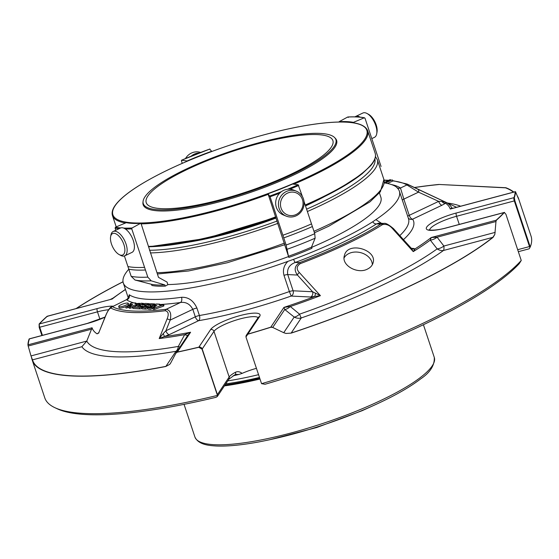 <?xml version="1.0" encoding="UTF-8"?>
<svg xmlns="http://www.w3.org/2000/svg" width="559" height="559" viewBox="0 0 559 559"><rect width="100%" height="100%" fill="white"/><g stroke="black" fill="none" stroke-linecap="round" stroke-linejoin="round"><path stroke-width="0.84" d="M317.603 134.6A98.349 21.431 161.6 0 1 332.885 140.582A98.349 21.431 161.6 0 1 246.323 191.961A98.349 21.431 161.6 0 1 146.234 202.672A98.349 21.431 161.6 0 1 209.38 159.811A98.349 21.431 161.6 0 1 317.603 134.6M179.977 347.027A9.426 1.118 28.9 0 1 178.335 346.419A9.426 5.248 -99.8 0 1 175.952 351.311A9.426 8.86 -146.3 0 0 177.489 350.745M493.136 237.309A2.69 2.257 -128.4 0 0 492.849 237.344A255.896 55.76 -18.4 0 1 291.19 333.024L301.252 317.959A9.426 0.552 70.8 0 1 299.561 314.158A9.426 4.255 -51.5 0 1 294.188 317.058A9.426 8.86 -146.3 0 0 301.252 317.959A205.258 44.727 -18.4 0 0 443.469 250.488A9.426 2.488 75.1 0 0 443.888 246.03A9.426 5.415 -37.1 0 1 437.159 248.874A9.426 7.56 -125.8 0 0 443.469 250.488L492.849 237.344L494.848 234.354L493.136 237.309A256.232 55.837 161.6 0 1 291.218 333.108L285.991 333.45L291.218 333.108M452.587 208.346A9.426 5.702 -68.8 0 1 451.791 207.892L452.797 208.29M272.436 327.322L270.71 327.294A256.232 55.837 161.6 0 1 247.812 334.226A2.69 0.447 -106.3 0 1 247.84 334.121A255.896 55.76 -18.4 0 0 270.71 327.197A2.69 2.529 33.7 0 1 272.436 327.322L283.734 332.703L294.188 317.058L284.734 309.483A9.426 4.36 -51.1 0 0 290.303 306.514L299.561 314.158A198.592 43.274 161.6 0 0 437.159 248.874L430.269 240.104A9.426 5.415 142 0 0 437.096 237.198L431.234 237.519L496.14 220.239A2.69 0.713 75.1 0 0 496.001 221.252L494.848 234.354M162.99 304.914L154.2 308.058L153.131 307.995L157.002 305.116L151.678 307.646L147.625 307.939L152.195 306.591L150.832 306.416L155.402 305.074L154.039 304.9L156.38 303.963L159.595 304.124L159.022 304.858L161.418 304.976L163.431 304.424L162.99 304.914L163.403 306.164L163.99 305.738L163.577 304.487M132.001 304.41L132.714 304.355L128.94 307.038L130.121 306.912L139.561 303.313L135.012 303.684L135.788 302.964L132.371 302.796L130.023 303.726L131.016 303.928L130.366 304.445L125.663 306.87L127.648 306.479L132.001 304.41L132.12 304.767M143.363 304.452L142.196 304.914L144.725 305.074A3.368 0.734 161.6 0 1 145.249 305.277A3.368 0.734 161.6 0 1 143.083 306.744A3.368 0.734 161.6 0 1 139.38 307.611L132.378 307.198L136.948 305.85L135.578 305.675L140.155 304.327L138.786 304.152L141.134 303.223L143.397 303.404L137.479 306.395L141.679 306.605L142.845 306.136L140.456 305.983A3.368 0.734 161.6 0 1 139.932 305.78A3.368 0.734 161.6 0 1 142.091 304.313A3.368 0.734 161.6 0 1 145.801 303.446L149.246 303.691L146.898 304.62L143.363 304.452L143.551 305.018M150.406 305.354A3.368 0.734 161.6 0 1 150.93 305.556A3.368 0.734 161.6 0 1 148.764 307.024A3.368 0.734 161.6 0 1 145.06 307.883L141.623 307.646L143.97 306.716L147.401 306.884L148.568 306.416L146.137 306.262A3.368 0.734 161.6 0 1 145.613 306.059A3.368 0.734 161.6 0 1 147.779 304.592A3.368 0.734 161.6 0 1 151.482 303.726L154.878 303.963L152.537 304.893L149.05 304.725L147.876 305.193L150.406 305.354M127.529 303.034A5.066 1.104 161.6 0 1 128.318 303.341A5.066 1.104 161.6 0 1 126.173 305.067A5.066 1.104 161.6 0 1 118.704 306.542A5.066 1.104 161.6 0 1 121.96 304.334A5.066 1.104 161.6 0 1 127.529 303.034M112.904 298.171L112.184 299.023L47.277 316.296A2.69 0.713 -104.9 0 1 47.417 316.191A2.69 2.69 0 0 0 47.187 316.261M47.417 316.191L112.184 299.023A188.11 40.989 -18.4 0 1 125.482 289.52M28.118 345.776L27.95 344.882A2.69 2.62 1 0 1 28.257 344.763A2.69 0.713 75.1 0 0 28.118 345.776L30.997 355.922L86.778 341.074A198.592 43.274 161.6 0 0 178.335 346.419L184.687 334.624L190.591 332.242L177.371 352.037A2.69 2.529 -146.3 0 0 175.994 352.988L170.46 363.42L169.663 364.405L165.75 366.501A256.232 55.837 161.6 0 1 32.317 360.394A256.232 55.837 161.6 0 1 32.191 359.982A2.69 2.627 163.6 0 1 32.499 359.863L81.88 346.72A205.258 44.727 -18.4 0 0 175.952 351.311L165.89 366.369A2.69 1.349 79 0 0 165.75 366.501M187.754 335.379A9.426 1.237 28.9 0 1 184.687 334.624A190.018 41.408 -18.4 0 1 159.203 338.558L167.085 318.944A2.69 0.538 21.9 0 1 170.181 320.09L165.883 330.788A4.039 1.929 -115.4 0 0 169.251 334.638L159.203 338.558L163.228 333.59A4.039 0.433 -109.8 0 0 164.646 336.539A188.11 40.989 -18.4 0 0 190.591 332.242L187.845 335.274M27.95 344.882A256.232 55.837 161.6 0 1 29.124 338.999A2.69 2.592 19.9 0 1 29.431 338.887A255.896 55.76 -18.4 0 0 28.257 344.763L92.081 327.777L86.778 341.074L81.88 346.72M30.997 355.922L32.499 359.863A255.896 55.76 -18.4 0 0 165.89 366.369L169.663 364.405M31.514 357.669L32.191 359.982M217.227 394.815L217.507 395.821A2.69 2.529 -146.3 0 0 217.395 394.633A2.69 0.587 161.6 0 1 217.227 394.815L202.037 349.165L198.78 347.279A256.232 55.837 161.6 0 1 177.252 352.17L175.847 353.232M272.736 327.441L284.734 309.483L283.93 307.401A188.11 40.989 -18.4 0 0 314.116 296.766A4.039 2.411 81.2 0 0 315.304 293.112L320.419 295.655L310.622 297.011A4.039 3.438 92.8 0 0 312.586 291.749L315.304 293.112M411.34 248.238L415.12 248.839L413.255 251.606L392.362 228.463C389.378 225.053 386.066 223.789 382.433 224.662A2.69 1.963 57.8 0 0 380.749 224.117L376.5 223.914A149.498 32.576 -18.4 0 1 295.278 262.451L299.533 262.653A157.135 34.239 -18.4 0 0 380.749 224.117L383.935 223.425L378.722 223.174L376.5 223.914A4.039 2.991 -122.6 0 1 372.727 221.776A145.675 31.744 161.6 0 1 293.587 259.327A4.039 0.636 -110.4 0 0 295.278 262.451C289.415 264.687 286.9 268.725 287.724 274.581L293.119 290.799A4.039 0.88 -18.4 0 0 289.387 291.567L291.162 296.06A4.039 3.438 92.8 0 0 293.119 290.799L312.586 291.749L297.437 275.056C293.852 270.053 294.551 265.916 299.533 262.653A2.69 0.468 69.3 0 1 300.225 263.666C296.501 266.273 296.221 269.242 299.386 272.575L320.419 295.655A190.018 41.408 -18.4 0 1 290.303 306.514L283.93 307.401L270.71 327.294M283.734 332.703L285.991 333.45M411.78 248.629L411.04 247.979A4.039 3.92 -45.4 0 0 415.12 248.839A188.11 40.989 -18.4 0 0 431.234 237.519L430.269 240.104A190.018 41.408 -18.4 0 1 413.255 251.606L411.04 247.979A4.039 3.92 -45.4 0 1 410.942 247.875M452.329 208.416L450.254 209.045A188.11 40.989 -18.4 0 0 445.579 203.259A4.039 3.123 55.8 0 1 441.841 201.401L446.11 202.435L445.579 203.259L442.029 205.216A4.039 1.929 64.6 0 1 438.661 201.373L441.841 201.401M408.308 218.094A4.039 3.934 145 0 0 412.598 219.177A4.039 1.929 64.6 0 1 409.237 215.334L438.661 201.373L418.516 192.156L406.917 184.959A2.69 2.585 -58.3 0 1 408.915 185.029L446.11 202.435A190.018 41.408 -18.4 0 1 451.791 207.892L450.254 209.045L515.16 191.772A2.69 0.713 -104.9 0 1 515.293 191.667L452.329 208.423M521.247 260.452L519.241 263.652A254.177 55.39 -18.4 0 1 265.008 384.271L261.563 383.663A256.232 55.837 -18.4 0 0 521.247 260.452L505.888 214.188L504.316 212.532A256.232 55.837 161.6 0 1 496.434 220.197L496.001 221.252M517.571 196.391A256.232 55.837 161.6 0 1 518.577 198.634A256.232 55.837 161.6 0 1 518.703 199.046A2.69 2.627 163.6 0 0 518.633 199.06M513.455 192.156A255.896 55.76 -18.4 0 0 505.567 187.831L505.86 187.726A256.232 55.837 161.6 0 1 513.784 192.065M518.556 198.878L515.482 191.695A256.232 55.837 161.6 0 1 514.308 197.579L514.867 200.744L530.051 246.393A2.69 0.587 161.6 0 1 529.492 246.561A2.69 0.713 75.1 0 0 529.918 247.595L530.051 246.393M515.65 191.835L515.482 191.695A2.69 2.62 -179 0 0 515.16 191.772A255.896 55.76 -18.4 0 1 513.987 197.648A2.69 0.713 75.1 0 0 514.308 200.912A2.69 0.587 -18.4 0 0 514.867 200.744M505.86 187.726L438.843 184.456L505.567 187.831M414.422 187.496A256.232 55.837 161.6 0 1 438.843 184.456M76.143 308.54A256.232 55.837 161.6 0 1 123.015 281.764M41.904 335.498L39.186 327.343L39.116 324.045A256.232 55.837 161.6 0 1 46.998 316.38L47.774 316.359M384.641 182.297L390.105 179.635L388.072 180.753L389.476 180.906L392.222 179.865L386.402 182.493L388.784 181.214L387.387 181.06L384.641 182.297L384.871 182.989M396.694 187.391L396.946 187.593A4.039 3.892 -55.4 0 0 400.482 188.013L403.843 199.116L418.516 192.156A2.69 1.342 -65.6 0 0 418.286 189.669M410.907 247.84L393.473 228.624A2.69 1.272 137.6 0 0 392.362 228.463M344.519 255.086L344.323 255.77C341.29 265.469 357.627 274.434 367.48 269.068C370.512 267.565 372.399 265.441 373.126 262.688C377.171 249.824 348.145 241.097 344.519 255.086M128.626 297.081L129.248 294.747A145.459 31.695 -18.4 0 0 181.514 297.297C188.292 296.962 193.428 300.539 196.915 308.03L199.409 315.514A4.039 0.88 -18.4 0 0 195.315 316.827A4.039 1.929 -115.4 0 0 198.676 320.67A4.039 2.264 80.3 0 0 199.409 315.514A145.459 31.695 -18.4 0 0 289.387 291.567L283.993 275.349A4.039 0.88 161.6 0 1 287.724 274.581L297.437 275.056A2.69 1.272 -42.4 0 1 299.386 272.575M163.228 333.59L165.883 330.788L195.315 316.827L192.82 309.344C189.99 304.033 185.868 301.755 180.473 302.503L166.156 309.295C170.257 310.14 171.599 313.732 170.181 320.09L192.82 309.344A4.039 0.88 -18.4 0 1 196.915 308.03M167.085 318.944C169.042 314.263 168.441 311.517 165.268 310.727A2.69 1.782 -97 0 1 166.156 309.295A166.561 36.293 -18.4 0 1 112.436 306.674L126.613 299.617C128.528 297.751 129.213 296.794 128.661 296.752L128.891 298.059M154.2 308.058L154.612 309.309L163.403 306.164M147.625 307.939L148.247 309.267L150.294 309.372L153.033 308.442M152.956 308.212L153.369 309.455L154.612 309.309M128.94 307.038L129.36 308.288L130.533 308.156L130.121 306.912M132.469 307.464L130.533 308.156M135.676 303.237L135.837 303.726M130.191 303.803L130.401 304.431M125.663 306.87L126.075 308.114L129.017 307.268M132.378 307.198L133 308.526L139.799 308.854A3.368 0.734 -18.4 0 0 141.916 308.526M145.578 306.793A3.368 0.734 -18.4 0 0 145.661 306.528L145.249 305.277M111.555 306.772C109.83 307.464 107.803 310.552 105.476 316.045A2.69 0.538 -158.1 0 1 105.63 315.947C107.468 311.251 109.236 308.624 110.934 308.072A2.69 2.578 -61.3 0 1 112.436 306.674L126.62 299.624M141.623 307.646L142.035 308.896L145.48 309.134A3.368 0.734 -18.4 0 0 147.883 308.715M127.745 305.689A5.066 1.104 -18.4 0 0 128.731 304.585L128.318 303.341M118.704 306.542L119.116 307.785A5.066 1.104 -18.4 0 0 125.789 306.667M98.922 332.374L105.63 315.947M92.081 327.777A189.228 41.233 -18.4 0 0 97.084 333.849L98.789 332.682M97.084 333.849L98.831 332.954M39.186 327.343A2.69 0.587 -18.4 0 0 39.724 327.218A2.69 0.713 -104.9 0 1 39.41 323.954A2.69 2.446 -137.3 0 0 39.116 324.045M105.029 317.156A26.266 5.723 -18.4 0 1 87.183 323.521L29.431 338.887A2.69 0.713 -104.9 0 1 29.564 338.782A2.69 2.69 0 0 0 29.187 338.915M32.317 360.394L44.79 397.889A256.232 55.837 -18.4 0 0 54.866 407.672A256.232 55.837 -18.4 0 0 217.353 395.43M202.037 349.165A2.69 0.587 -18.4 0 0 202.211 348.984A2.69 2.529 -146.3 0 0 198.871 347.153A2.69 0.964 76.5 0 0 198.78 347.279M247.812 334.226L245.988 336.881L246.107 337.44L261.563 383.663M177.252 352.17A2.69 1.188 77.9 0 1 177.371 352.037A255.896 55.76 -18.4 0 0 198.871 347.153L210.638 329.544A26.266 5.723 -18.4 0 1 240.111 315.562A26.266 5.723 -18.4 0 1 259.607 316.513L247.84 334.121A2.69 2.529 -146.3 0 0 246.1 335.868M504.148 212.476A2.69 2.69 0 0 1 504.56 212.399L504.316 212.532A2.69 2.446 42.7 0 0 504.008 212.581A2.69 0.713 75.1 0 1 504.148 212.476L446.396 227.848A2.69 0.713 75.1 0 0 446.257 227.953L504.008 212.581A255.896 55.76 -18.4 0 1 496.14 220.239A2.69 2.341 -131.6 0 1 496.434 220.197M413.22 248.336A4.039 3.438 -87.2 0 1 412.032 248.629M530.26 246.966A256.232 55.837 -18.4 0 0 531.05 236.129L518.577 198.634M387.387 181.06L387.611 181.745M386.045 182.451L386.304 183.233M386.402 182.493L386.667 183.303M387.436 183.457L392.635 181.116L392.222 179.865M390.461 179.67L390.692 180.354M384.34 182.43L384.508 182.933M383.935 223.425L383.956 223.425C385.403 222.789 388.575 224.522 393.473 228.624M54.866 407.672L57.367 408.846A254.177 55.39 -18.4 0 0 216.047 397.302L217.304 396.534L217.507 395.821M529.918 247.595L529.205 248.79L518.361 251.683M235.674 374.46L235.011 374.712A2.69 1.691 -118.8 0 0 235.5 372.231C237.68 371.232 239.874 371.623 242.075 373.391A23.569 5.136 161.6 0 1 256.392 368.36M233.117 375.809A176.099 38.375 -18.4 0 0 239.021 374.418L235.667 374.453M239.021 374.418L242.075 373.391M181.514 297.297A4.039 2.571 -97.8 0 1 180.473 302.503A149.498 32.576 -18.4 0 1 159.909 304.515M129.248 294.747A4.039 3.892 -55.4 0 1 126.753 299.883A149.498 32.576 -18.4 0 0 133.769 302.859M384.319 182.905A145.675 31.744 161.6 0 1 396.1 186.797L397.121 187.831A145.459 31.695 -18.4 0 1 399.343 191.129A145.459 31.695 -18.4 0 1 375.879 219.624L381.469 223.307M372.727 221.776L375.879 219.624M283.993 275.349C282.588 270.025 283.902 265.357 287.934 261.353L293.587 259.327M128.808 269.214A145.459 31.695 -18.4 0 0 123.301 282.959A145.459 31.695 -18.4 0 0 287.934 261.353M268.041 193.889L288.842 257.426A85.73 18.685 -18.4 0 0 311.901 248.301L311.51 247.134A85.73 18.685 161.6 0 1 288.451 256.253L286.131 245.01A103.485 22.549 -18.4 0 0 314.752 233.683L315.115 238.204L311.51 247.134M311.601 247.392A125.992 27.454 -18.4 0 0 327.448 240.272A125.992 27.454 -18.4 0 0 380.875 197.278L379.435 192.946M167.812 284.573A125.992 27.454 -18.4 0 0 288.297 256.665M151.482 284.293L135.012 280.024L131.169 276.314L128.794 269.179A103.485 22.549 -18.4 0 0 145.445 269.997L147.814 277.131L151.182 280.814L164.891 284.95A85.73 18.685 161.6 0 1 151.482 284.293L151.873 285.467A85.73 18.685 -18.4 0 0 165.282 286.117L167.833 284.734L167.064 282.085L158.49 277.355L141.001 223.39L140.554 223.355L141.001 223.39M259.418 377.465A121.939 26.573 161.6 0 1 225.773 383.851M258.496 374.691A126.572 27.58 161.6 0 1 227.765 380.875M324.374 196.656A118.124 25.742 161.6 0 1 305.514 205.915M276.118 218.038A118.124 25.742 161.6 0 1 186.636 242.473M371.791 138.611L374.446 137.353A13.465 6.442 -115.4 0 0 376.689 133.887L377.004 132.238A11.851 5.667 -115.4 0 0 376.179 124.881A11.851 5.667 -115.4 0 0 368.486 114.274L366.997 113.477A13.465 6.442 -115.4 0 0 362.903 113.016L355.636 116.468A13.465 6.442 -115.4 0 0 355.014 116.859M111.458 243.969A11.851 5.667 64.6 0 1 110.626 236.611A11.851 5.667 64.6 0 1 118.208 235.416A11.851 5.667 64.6 0 1 124.874 249.461A11.851 5.667 64.6 0 1 119.151 254.576A11.851 5.667 64.6 0 1 111.458 243.969M302.454 199.612A11.851 11.208 -67.9 0 1 289.576 215.467A11.851 11.208 -67.9 0 1 283.252 196.454A11.851 11.208 -67.9 0 1 302.454 199.612M292.839 174.219A101.479 22.115 -18.4 0 0 334.617 137.577A101.479 22.115 -18.4 0 0 320.097 133.412A101.479 22.115 -18.4 0 0 213.245 157.554A101.479 22.115 -18.4 0 0 143.083 201.289A101.479 22.115 -18.4 0 0 192.513 206.746A101.479 22.115 -18.4 0 0 292.839 174.219M376.689 133.887A13.465 6.442 -115.4 0 0 375.746 125.53A13.465 6.442 -115.4 0 0 366.997 113.477M360.122 117.145A13.465 6.442 -115.4 0 0 355.636 116.468M200.632 152.432A13.465 12.738 112.1 0 0 185.497 158.525M199.249 152.956A13.465 12.738 112.1 0 0 191.164 156.164M110.626 236.611L110.948 234.962A13.465 6.442 64.6 0 1 113.184 231.496A13.465 6.442 64.6 0 1 124.776 240.901A13.465 6.442 64.6 0 1 124.734 255.833A13.465 6.442 64.6 0 1 120.632 255.372L119.151 254.576M113.184 231.496L120.451 228.044A13.465 6.442 64.6 0 1 133.294 240.559A13.465 6.442 64.6 0 1 132.001 252.382L124.734 255.833M303.425 198.843A13.465 12.738 -67.9 0 1 300.001 213.091A13.465 12.738 -67.9 0 1 286.215 216.13A13.465 12.738 -67.9 0 1 279.472 198.864A13.465 12.738 -67.9 0 1 296.333 191.164A13.465 12.738 -67.9 0 1 303.425 198.843M286.215 216.13L283.455 215.012A13.465 12.738 -67.9 0 1 276.356 207.34A13.465 12.738 -67.9 0 1 279.779 193.086A13.465 12.738 -67.9 0 1 293.566 190.046L296.333 191.164M334.617 137.577L335.351 138.339A101.941 22.213 161.6 0 1 246.896 193.617A101.941 22.213 161.6 0 1 142.95 202.344L143.083 201.289M348.362 117.411L347.677 117.034L339.152 121.666A90.446 19.712 161.6 0 1 353.421 122.365L364.202 117.837L365.013 118.222L381.063 166.463M347.677 117.034A102.8 22.402 161.6 0 1 364.202 117.837L365.013 118.222M181.43 160.852L182.262 163.354M209.932 149.015A102.8 22.402 161.6 0 0 181.528 160.258L187.132 160.978A90.446 19.712 161.6 0 1 211.665 151.272L210.051 149.526M120.779 227.918A102.8 22.402 161.6 0 1 115.503 227.185L126.285 222.664A90.446 19.712 161.6 0 0 140.554 223.355L132.029 227.995L131.77 228.883L144.564 267.356A103.485 22.549 161.6 0 1 127.913 266.538L128.794 269.179M144.564 267.356L145.445 269.997M115.503 227.185L115.119 228.072L115.839 230.238M124.398 255.966L127.913 266.538M304.005 201.38L312.376 226.549A103.485 22.549 -18.4 0 1 283.755 237.875L286.131 245.01M312.376 226.549L314.752 233.683M311.496 223.907A103.485 22.549 161.6 0 1 282.875 235.234L283.755 237.875M302.377 196.488L298.178 184.763L292.574 184.044A90.446 19.712 161.6 0 1 268.041 193.756L270.081 196.761L282.875 235.234M288.451 256.253L288.842 257.426M164.891 284.95L165.282 286.117M372.343 264.7A14.813 11.194 13.5 0 0 360.296 252.563A14.813 11.194 13.5 0 0 344.085 257.944M438.598 184.568A255.896 55.76 -18.4 0 0 414.533 187.544M460.637 206.215A205.258 44.727 -18.4 0 0 447.473 203.022M123.029 281.834A255.896 55.76 -18.4 0 0 76.422 308.47M408.915 185.029A159.042 34.658 -18.4 0 0 407.064 184.037L455.222 206.669A198.592 43.274 161.6 0 1 456.5 207.312M495.973 221.525L437.096 237.198L443.888 246.03L495.19 232.376M28.188 346.028L91.697 329.125M112.841 306.157A26.266 5.723 -18.4 0 0 97.161 308.589L39.41 323.954A255.896 55.76 -18.4 0 1 47.277 316.296A2.69 2.341 -131.6 0 0 46.998 316.38M300.225 263.666A159.042 34.658 -18.4 0 0 382.433 224.662M159.595 304.466L159.741 304.893M154.242 304.976L154.424 305.521M151.042 306.5L151.216 307.045M147.835 308.023L148.247 309.267M149.875 308.121L150.294 309.372M151.678 307.646L152.09 308.889M127.648 306.479L128.06 307.723M140.456 305.983L140.644 306.556M138.995 304.236L139.177 304.781M135.788 305.759L135.97 306.297M132.588 307.275L133 308.526M139.38 307.611L139.799 308.854M110.934 308.072A168.469 36.712 -18.4 0 0 165.268 310.727M149.05 304.725L149.239 305.291M152.537 304.893L152.74 305.528M146.137 306.262L146.325 306.828M141.832 307.729L142.245 308.973M145.06 307.883L145.48 309.134M310.622 297.011L291.162 296.06A149.498 32.576 -18.4 0 1 198.676 320.67L169.251 334.638M442.029 205.216L412.598 219.177A149.498 32.576 -18.4 0 1 403.472 239.629M514.308 197.579A2.69 2.592 -160.1 0 0 513.987 197.648L456.235 213.021A26.266 5.723 -18.4 0 0 426.769 227.003A26.266 5.723 -18.4 0 0 446.257 227.953M391.524 184.575A149.498 32.576 -18.4 0 1 400.482 188.013L406.917 184.959A157.135 34.239 -18.4 0 0 392.558 180.878M388.184 180.501A157.135 34.239 -18.4 0 0 384.131 180.326M402.319 200.073A4.039 0.88 -18.4 0 1 403.843 199.116L409.237 215.334A4.039 0.88 -18.4 0 0 407.714 216.291M135.984 303.376A149.498 32.576 -18.4 0 0 137.696 303.698M97.161 308.589A2.69 0.713 75.1 0 0 97.476 311.845L39.724 327.218L42.435 335.358M87.183 323.521A2.69 0.713 -104.9 0 1 87.316 323.409L29.564 338.782M235.011 374.712L228.897 379.184A2.69 2.529 -146.3 0 0 229.169 377.018A23.569 5.136 161.6 0 1 235.5 372.231M217.395 394.633L229.169 377.018L213.978 331.368L202.211 348.984L217.395 394.633M210.638 329.544A2.69 2.529 33.7 0 1 213.978 331.368A23.569 5.136 -18.4 0 1 236.394 319.986A23.569 5.136 -18.4 0 1 258.083 317.68M259.607 316.513A2.69 2.529 -146.3 0 0 258.195 317.512L246.428 335.12A2.69 2.69 0 0 0 245.988 336.881M517.704 249.698L529.492 246.561L514.308 200.912L456.556 216.277A2.69 0.713 -104.9 0 1 456.235 213.021M99.935 319.245L97.476 311.845A23.569 5.136 -18.4 0 1 108.628 309.749M459.26 224.418L456.556 216.277A23.569 5.136 -18.4 0 0 429.661 229.952M399.818 235.598A145.459 31.695 -18.4 0 0 408.482 218.618L399.343 191.129M214.523 444.705A126.131 27.482 -18.4 0 0 353.302 412.367A126.131 27.482 -18.4 0 0 434.287 357.411C434.699 365.369 430.151 372.532 420.647 378.904C406.77 389.532 386.353 400.44 359.402 411.613C325.198 425.518 291.791 435.601 259.187 441.869C241.649 445.118 227.268 446.487 216.053 445.984C208.745 445.537 198.48 444.733 194.923 437.033A126.131 27.482 -18.4 0 0 214.523 444.705M259.942 379.03A126.131 27.482 161.6 0 1 224.411 385.899M259.676 378.247A125.447 27.335 161.6 0 1 225.039 384.955M374.886 158.952A132.427 28.858 161.6 0 1 369.883 170.851A132.427 28.858 161.6 0 1 306.591 209.164M277.117 221.036A132.427 28.858 161.6 0 1 149.477 250.264M353.756 150.329A133.79 29.152 161.6 0 1 133.699 222.915A133.79 29.152 161.6 0 1 232.132 144.39A133.79 29.152 161.6 0 1 353.756 150.329M361.666 174.087A133.79 29.152 161.6 0 1 305.368 205.474M148.708 246.819L206.026 238.434L275.86 217.353A133.79 29.152 161.6 0 1 148.729 246.771M125.489 222.992A134.474 29.306 161.6 0 1 112.471 215.627L116.223 226.884M151.182 280.814A100.858 21.976 161.6 0 1 135.012 280.024M131.169 276.314A103.485 22.549 -18.4 0 0 147.814 277.131M131.77 228.883A103.485 22.549 161.6 0 1 125.398 229.022M119.116 228.68A103.485 22.549 161.6 0 1 115.119 228.072M132.029 227.995A102.8 22.402 161.6 0 1 123.623 228.079M268.215 194.357A134.474 29.306 161.6 0 1 141.015 223.893M275.692 216.85A134.474 29.306 161.6 0 1 148.498 246.386M315.115 238.204A100.858 21.976 161.6 0 1 287.312 249.202M298.702 185.441A103.485 22.549 161.6 0 1 289.869 189.194M279.626 193.246A103.485 22.549 161.6 0 1 270.081 196.761M298.178 184.763A102.8 22.402 161.6 0 1 287.557 189.249M281.429 191.674A102.8 22.402 161.6 0 1 269.773 196.006M305.207 204.999A134.474 29.306 161.6 0 0 362.036 173.339A134.474 29.306 161.6 0 0 375.159 153.222L367.675 130.729A134.474 29.306 161.6 0 1 354.553 150.846A134.474 29.306 161.6 0 1 293.789 184.204M375.459 156.597L377.332 159.748A134.474 29.306 161.6 0 1 372.385 172.291A134.474 29.306 161.6 0 1 307.38 211.526M277.893 223.362A134.474 29.306 161.6 0 1 150.364 252.92M313.955 231.293A134.474 29.306 -18.4 0 0 378.96 192.058A134.474 29.306 -18.4 0 0 383.907 179.516L377.332 159.748M156.939 272.687A134.474 29.306 -18.4 0 0 284.468 243.137M125.433 289.366L112.911 298.185L110.403 299.428M187.824 335.309L188.09 334.883M159.804 304.208L160.035 304.907M154.039 304.9L154.249 305.535M150.832 306.416L151.042 307.059M135.858 303.013L136.103 303.74M130.023 303.726L130.275 304.487M149.246 303.691L149.372 304.061M139.932 305.78L140.176 306.528M143.397 303.404L143.537 303.823M138.786 304.152L139.002 304.795M135.578 305.675L135.795 306.318M145.613 306.059L145.864 306.807M150.93 305.556L151.112 306.115M98.929 332.381L105.476 316.045M98.817 332.912L98.929 332.374M188.083 334.89L175.959 353.036M407.064 184.037L392.453 180.564M388.68 180.278L384.082 180.11M228.897 379.184L217.346 396.471M105.071 317.051L87.316 323.409M258.314 318.085L258.195 317.512M446.396 227.848C433.449 231.44 427.335 229.693 429.298 229.819M128.304 298.01L123.301 282.959M376.71 404.073L361.98 410.76L316.743 427.502L269.263 439.849M434.287 357.411L423.415 324.723M194.923 437.033L184.051 404.353M364.559 117.802C360.248 116.908 354.685 116.635 347.852 116.985M209.918 149.008L181.465 160.265M126.634 222.629L140.728 223.307M268.027 193.742L292.511 184.051M367.675 130.729C364.538 123.273 351.821 121.869 340.186 122.009C327.281 122.148 311.398 124.154 292.532 128.025C268.914 132.93 244.346 139.904 218.821 148.939C187.635 160.112 161.837 171.837 141.413 184.114C130.03 191.038 121.883 197.383 116.95 203.141C112.876 207.885 111.381 212.05 112.471 215.627M375.159 153.222C376.256 156.82 374.74 160.999 370.624 165.771L361.883 173.989L338.181 189.41L305.375 205.495M157.365 273.98L188.586 270.968L227.192 262.772L284.971 244.653M314.451 232.789L328.916 226.143L370.037 201.799L380.372 191.765L383.907 179.516"/></g></svg>
